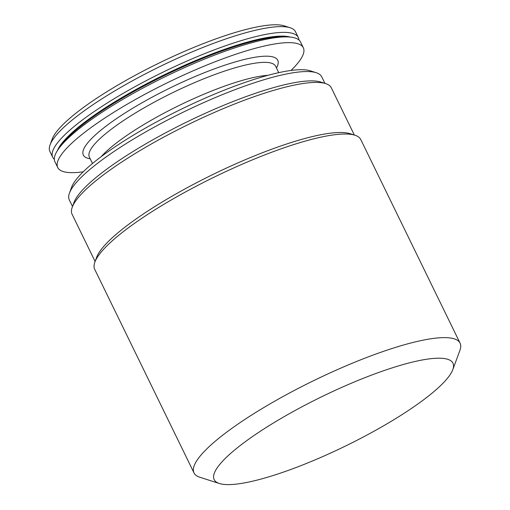 <?xml version="1.0" encoding="UTF-8"?>
<svg xmlns="http://www.w3.org/2000/svg" width="510" height="510" viewBox="0 0 510 510"><rect width="100%" height="100%" fill="white"/><g stroke="black" fill="none" stroke-linecap="round" stroke-linejoin="round"><path stroke-width="0.76" d="M298.93 39.984A136.623 28.146 154 0 0 298.318 37.485A136.623 28.146 154 0 0 163.181 72.082A136.623 28.146 154 0 0 52.728 157.271A136.623 28.146 154 0 0 54.321 159.292M298.318 37.485L295.513 31.735A136.623 28.146 154 0 0 290.164 27.75A136.623 28.146 154 0 0 160.382 66.332A136.623 28.146 154 0 0 50.076 144.853A136.623 28.146 154 0 0 49.923 151.521L52.728 157.271M291.006 70.456A136.623 28.146 154 0 0 303.329 47.755L300.524 42.005A136.623 28.146 154 0 0 287.57 36.905L283.579 36.784A132.829 27.361 154 0 0 164.794 75.378A132.829 27.361 154 0 0 61.251 145.222L58.886 148.442A136.623 28.146 154 0 0 54.933 161.791L57.738 167.541A136.623 28.146 154 0 0 83.213 171.806M290.209 37.071A132.829 27.361 154 0 0 164.469 74.709A132.829 27.361 154 0 0 57.394 150.622M267.922 75.321A103.606 21.343 154 0 0 179.405 105.34A103.606 21.343 154 0 0 101.254 156.608M354.348 135.048L331.315 87.822A144.215 29.707 154 0 0 325.667 83.614A144.215 29.707 154 0 0 188.674 124.338A144.215 29.707 154 0 0 72.241 207.219A144.215 29.707 154 0 0 72.076 214.257L95.109 261.483M325.667 83.614L320.777 82.053A140.416 28.93 154 0 0 187.387 121.705A140.416 28.93 154 0 0 74.02 202.406L72.241 207.219M301.741 465.324A132.829 27.361 154 0 0 452.797 369.661A132.829 27.361 154 0 0 321.568 396.812A132.829 27.361 154 0 0 219.376 483.505A132.829 27.361 154 0 0 301.741 465.324M324.927 83.379L321.714 76.8A140.416 28.93 154 0 0 316.219 72.707A140.416 28.93 154 0 0 182.829 112.359A140.416 28.93 154 0 0 69.462 193.06A140.416 28.93 154 0 0 69.303 199.914L72.509 206.493M290.164 27.75L284.293 25.876A132.071 27.208 154 0 0 158.839 63.17A132.071 27.208 154 0 0 52.211 139.071L50.076 144.853M452.797 369.661L459.912 350.395A148.008 30.492 154 0 0 460.077 343.173L360.774 139.561A148.008 30.492 154 0 0 354.979 135.246L350.083 133.684A144.215 29.707 154 0 0 213.091 174.407A144.215 29.707 154 0 0 96.658 257.289L94.879 262.102A148.008 30.492 154 0 0 94.713 269.331L194.023 472.936A148.008 30.492 154 0 0 199.818 477.252L219.376 483.505M316.219 72.707L310.348 70.833A135.864 27.993 154 0 0 181.286 109.197A135.864 27.993 154 0 0 71.598 187.278L69.462 193.06M354.979 135.246A148.008 30.492 154 0 0 214.378 177.04A148.008 30.492 154 0 0 94.879 262.102M303.329 47.755A136.623 28.146 154 0 0 168.192 82.352A136.623 28.146 154 0 0 57.738 167.541M460.077 343.173A148.008 30.492 154 0 0 313.682 380.645A148.008 30.492 154 0 0 194.023 472.936M287.57 36.905A136.623 28.146 154 0 0 165.387 76.602A136.623 28.146 154 0 0 58.886 148.442M278.74 72.662L275.604 66.236A103.606 21.343 154 0 0 173.126 92.469A103.606 21.343 154 0 0 89.365 157.074L92.501 163.493M276.458 67.983A108.158 22.281 154 0 0 170.767 87.624A108.158 22.281 154 0 0 90.219 158.814"/></g></svg>
